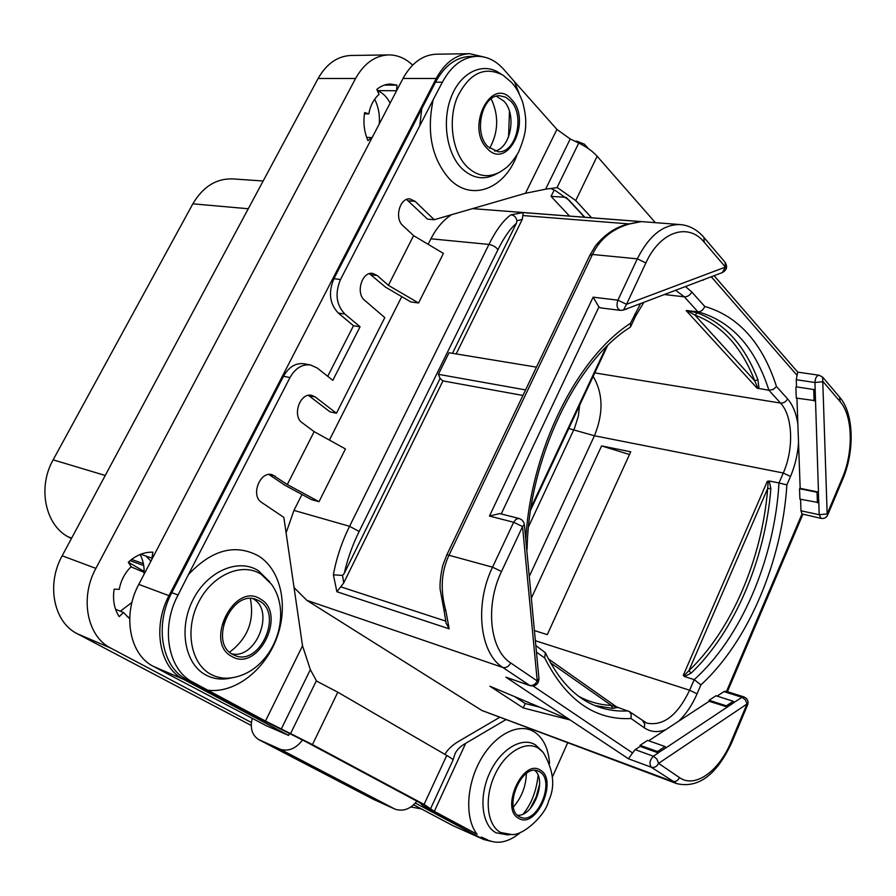 <?xml version="1.0" encoding="UTF-8"?>
<svg xmlns="http://www.w3.org/2000/svg" width="896" height="896" viewBox="0 0 896 896"><rect width="100%" height="100%" fill="white"/><g stroke="black" fill="none" stroke-linecap="round" stroke-linejoin="round"><path stroke-width="1.34" d="M71.411 538.552L67.917 536.726C45.046 524.395 37.542 487.166 53.144 459.838L192.842 203.829C202.955 186.715 216.25 178.405 232.725 178.898L263.155 181.003M403.01 78.467C411.611 62.922 422.71 54.824 436.318 54.197L469.694 53.693C456.086 54.331 444.931 62.586 436.251 78.456L168.986 595.661C152.062 627.032 159.488 667.576 183.434 679.291L288.624 735.426L265.854 725.491L153.462 666.422C129.606 654.774 122.091 615.014 138.79 584.394L403.01 78.467L436.251 78.456M288.624 735.426L289.542 733.477M252.258 718.245C249.894 727.933 251.978 735.022 258.507 739.502L280.224 749.246C288.534 751.699 295.971 748.608 302.534 739.962M483.403 56.885L469.694 53.693M554.187 190.086L551.029 196.347L569.498 216.07M483.874 839.563L452.738 825.574L483.874 839.563L491.142 841.333M482.597 838.936L415.251 803.006M250.342 598.618C254.632 620.592 247.722 638.434 229.6 652.165M491.176 98.795C499.005 115.618 498.478 132.115 489.63 148.31M526.355 773.517C526.008 786.251 521.685 797.395 513.408 806.971M522.928 395.461L442.949 380.901L440.104 378.482L344.232 573.462L342.53 575.4L333.379 574.829C336.381 558.264 341.779 542.091 349.574 526.299L488.947 244.429L430.92 238.795C436.374 228.144 443.24 220.114 451.494 214.726M472.506 208.634L680.266 224.582C663.398 224.146 649.085 235.558 637.314 258.832L592.458 254.475L449.198 554.781C441.179 571.592 440.082 590.285 445.894 610.859L449.154 628.824L336.907 591.741L333.379 574.829M430.92 238.795L428.142 244.306M401.755 296.621L329.414 440.093M301.986 494.48L293.955 510.406L286.093 532.862M510.72 662.95L537.242 680.971L522.547 526.568L501.514 571.514C484.938 605.562 489.821 649.958 510.72 662.95C508.67 666.635 506.038 668.136 502.824 667.475L306.835 600.342L294.056 587.586M306.835 600.342L481.869 710.472L676.794 783.642C698.298 788.558 716.554 774.995 731.584 742.952L730.934 742.134L747.018 703.976L745.438 699.877L741.978 697.29L727.16 706.922L726.342 705.846L709.072 700.269L709.128 701.299L665.762 729.646M499.341 717.55L459.491 740.846C452.435 744.934 447.586 749.448 444.942 754.398M549.562 763.381C548.419 748.563 543.413 738.136 534.542 732.066C519.434 722.154 495.365 733.846 480.861 759.382C466.222 784.795 464.654 818.664 477.12 834.254L428.165 808.618L421.669 804.63L421.949 804.026M421.669 804.63L422.542 804.586L417.794 801.651L306.141 741.854L259.28 718.346L186.749 679.56C161.862 667.374 154.157 625.24 171.797 592.682L283.494 376.275C288.848 366.901 295.725 362.734 304.125 363.776L310.632 364.997C302.232 363.955 295.344 368.144 289.979 377.563L283.494 376.275M268.901 474.488L284.984 485.296L311.517 499.632L319.01 501.693L287.314 484.557L272.261 474.723C260.008 470.602 250.298 495.757 261.61 502.421L283.842 517.395L302.523 645.803L310.352 669.648L316.59 681.094L337.803 692.216L446.757 755.451C451.304 758.117 453.398 759.662 453.018 760.088L430.696 808.438M369.286 273.706L370.675 274.725L377.294 275.531L372.68 273.392C361.95 271.309 355.398 293.261 364.661 300.306L384.787 317.61L336.459 413.246L329.986 411.846L308.392 395.349M370.675 274.725L385.549 287.168L410.838 301.93L418.578 302.982L443.419 253.411L413.594 235.648L388.382 285.342L377.294 275.531M519.176 93.565L514.36 81.502L556.92 129.416L570.226 138.958L545.63 189.179L525.459 193.29L434.246 219.722L427.56 219.162L406.571 199.461M327.723 376.298L353.483 325.73L338.318 313.051C329.638 303.946 328.171 292.488 333.906 278.678L435.49 82.208C444.506 65.654 456.109 57.053 470.299 56.403L477.165 56.314C462.963 56.963 451.36 65.598 442.366 82.219L433.216 99.658C426.317 132.35 431.782 158.838 449.624 179.144C471.565 202.014 504.739 188.91 517.048 154.907M416.842 801.147C410.57 809.054 403.312 811.731 395.046 809.166L373.386 799.322L258.507 739.502M452.738 825.574L413.504 804.709M566.014 197.344L551.029 196.347M566.563 197.803L584.539 217.224M586.466 147.358L584.528 144.245L577.136 141.277L574.896 141.198M227.046 615.272L223.518 624.344M419.832 125.63L421.77 108.584M714.09 275.699L797.754 372.176L797.082 375.39L711.357 276.875M797.709 372.131L819.101 375.245L822.629 377.126L827.165 513.946L842.184 478.33C853.664 451.931 852.891 415.946 840.101 401.598L823.133 381.696L814.934 382.502L815.17 389.738L796.522 386.882L796.264 379.714L797.082 375.39M796.522 386.882L815.17 389.738L818.462 492.083L800.173 488.365L796.936 398.182M795.872 387.184L796.264 398.082L815.528 400.714M726.499 691.421L802.032 513.946L800.979 510.81L800.565 499.296M723.968 691.6L725.883 691.219L743.882 696.898L741.978 697.29L723.968 691.6L717.091 696.102M726.342 705.846L733.253 701.266L715.994 695.755L709.072 700.269M800.173 488.365L799.546 488.712L799.915 499.15L818.798 502.611L819.19 514.707L800.979 510.81M799.546 488.712L817.051 492.274L817.398 502.802M817.051 492.274L818.339 492.15L818.675 502.678M818.798 502.611L818.339 492.15M821.117 518.392C824.085 518.818 826.258 517.731 827.624 515.133L827.165 513.946L819.19 514.707L821.117 518.392L802.032 513.946M815.035 389.794L815.394 400.781M813.736 389.928L814.083 400.904M730.934 742.134C719.085 771.221 694.87 788.659 679.504 777.594L658.571 763.381L656.88 759.046L653.352 756.224C649.712 760.122 649.029 763.795 651.302 767.222C654.382 767.962 656.802 766.685 658.571 763.381L747.018 703.976L747.634 704.85L731.606 742.896M523.23 707.93L570.147 719.97L489.91 686.235L523.23 707.93L525.235 703.539L514.763 696.685M539.784 707.202L525.235 703.539M533.109 686L632.576 752.965L628.432 758.778L651.302 767.222L676.794 783.642M628.432 758.778L505.87 677.174L530.085 685.675C535.483 686.56 538.451 684.253 538.978 678.776M648.726 740.768L665.75 729.646C657.832 732.726 650.675 732.11 644.28 727.787L631.053 718.514L631.142 714.37L629.485 711.67L617.859 707.37L612.685 708.4L611.307 705.376L617.96 707.694M658.314 752.696L665.874 747.902L658.314 752.696L657.485 751.554L665.022 746.547L647.629 740.376L640.069 745.304L640.147 746.368L635.163 749.627L632.576 752.965M620.357 310.374L623.493 310.027L626.517 304.304L725.435 267.098L704.234 242.234C688.318 222.342 660.15 231.325 645.87 262.942L626.517 304.304L617.915 300.16C616.202 305.491 617.019 308.885 620.357 310.374L600.723 307.899L598.92 306.958L501.222 513.946M629.093 711.379L646.71 723.106C663.253 726.376 677.555 715.422 689.618 690.222L694.198 679.616L684.522 676.57L683.256 675.405L767.323 481.298L769.194 480.984L778.994 482.966L783.283 473.01C793.99 448.952 792.882 416.102 780.528 403.066L768.914 390.242L757.098 388.181L686.179 310.598L697.883 311.786L684.331 296.822C687.534 296.856 690.032 295.254 691.835 292.04L685.474 286.541M757.098 388.181L757.546 387.374L754.746 380.834L757.859 379.613L758.946 387.856L758.397 388.584M688.61 310.733L697.424 312.95L694.926 315.101L688.027 311.226L688.61 310.733L687.064 310.475M686.179 310.598L688.027 311.226M768.914 390.242L773.125 389.491L776.507 386.546C762.44 343.022 738.506 316.322 704.726 306.432C703.282 310.038 700.997 311.819 697.883 311.786C731.382 321.07 755.059 347.222 768.914 390.242M529.278 576.43L594.429 435.77C603.602 413.235 603.165 393.434 593.141 376.387M534.408 630.582L547.288 634.637L630.728 451.808L601.586 445.917L531.339 598.181M769.194 480.984L770.874 488.611C765.296 559.059 734.586 631.781 691.141 673.142L684.522 676.57M767.323 481.298L768.085 482.362L767.693 488.466L770.874 488.611M691.141 673.142L688.867 670.701L684.667 675.024L683.256 675.405M700.907 684.88C748.496 641.368 782.029 561.322 786.89 484.87L778.994 482.966C774.715 558.275 741.418 637.504 694.198 679.616L700.907 684.88L697.066 693.818C692.126 705.186 685.91 714.37 678.406 721.37M616.549 706.832L617.859 707.37M548.33 658.829L616.594 706.91M535.819 645.523L545.35 652.714L544.712 657.966C566.238 700.258 595.011 720.44 631.053 718.514M526.691 549.114L527.117 549.136C528.629 458.898 575.994 361.2 629.922 327.432L630.672 326.67L630.426 323.355L640.573 303.554M527.117 549.136L526.758 549.898M528.562 526.658L574.638 427.918L578.357 416.002L579.622 405.306M727.16 706.922L709.128 701.299M733.253 701.266L734.059 702.341M665.874 747.902L734.07 702.542M665.022 746.547L665.851 747.678M635.163 749.627L653.352 756.224L658.336 752.909L640.147 746.368M640.069 745.304L657.485 751.554M601.586 445.917L629.496 454.518M635.51 305.48L627.066 308.672M625.755 309.176L626.573 309.277M645.87 262.942L637.314 258.832L617.915 300.16L593.13 297.17L598.92 306.958M519.131 518.482L516.13 519.154L513.643 522.267L522.547 526.568L524.35 524.496L523.925 522.738L522.267 520.229L519.702 518.661L499.71 513.565L489.451 516.062L593.13 297.17M505.87 677.174L529.458 685.362C532.65 686.045 535.248 684.578 537.242 680.971L538.955 678.541L524.373 524.698M443.979 610.086L445.894 610.859M627.659 224.19L629.026 224.078C611.957 229.107 599.76 239.232 592.458 254.475L589.848 255.293M344.232 573.462C347.514 559.003 352.486 545.014 359.162 531.474L497.896 249.816C496.339 247.173 493.349 245.381 488.947 244.429C496.082 230.048 503.418 220.17 510.978 214.794L523.253 212.576L641.211 221.637L629.026 224.078M639.733 221.659L641.211 221.637M536.458 367.136L449.03 352.744L438.402 374.326L525.582 389.906M440.104 378.482L438.402 374.326M446.051 623.034L449.154 628.824M442.949 380.901L343.728 582.938L336.907 591.741M287.314 484.557L314.149 431.659L345.442 448.941L319.01 501.693M418.578 302.982L388.382 285.342M336.459 413.246L315.347 397.04L311.774 395.382C300.093 392.134 291.76 415.946 302.221 422.789L314.149 431.659M477.12 834.254L434.302 811.35L424.066 804.429L312.458 744.61L265.474 721.034L207.838 690.2C234.763 693.627 264.69 670.342 276.584 638.4C288.669 606.525 281.277 570.427 258.832 556.125C235.48 543.413 212.005 549.562 188.429 574.56L289.979 377.563M188.44 574.56L178.069 595C160.328 627.704 168.011 670.006 192.965 682.226L207.838 690.2M505.557 719.858L465.696 743.299C460.376 746.39 456.848 749.806 455.112 753.57L453.04 759.83M514.36 81.502L503.474 69.07C495.779 60.614 487.01 56.358 477.165 56.314M570.226 138.958L578.749 143.046C586.533 146.866 592.67 151.267 597.15 156.274L655.368 222.667M545.63 189.179L557.368 187.6L575.736 200.547L591.595 217.773M434.246 219.722L415.117 201.354L409.976 198.934C399.84 197.456 394.184 218.378 402.786 225.534L413.594 235.648M333.906 278.678L340.502 279.53C334.757 293.395 336.213 304.898 344.893 314.048L360.058 326.771L332.83 380.318L317.251 368.043L310.632 364.997M340.502 279.53L433.216 99.669M567.594 742.974L552.362 777.134M584.819 217.246L568.915 200.077L555.643 190.781L550.85 188.485M517.518 815.237C533.254 816.85 547.299 780.27 534.822 770.459M539.605 771.814L538.182 771.109C521.606 763.022 502.723 808.696 519.478 816.704L520.408 817.163C537.074 825.418 555.979 780.382 539.605 771.814M488.858 840.47C498.904 844.446 509.555 841.691 520.822 832.194M232.77 654.472C208.454 642.566 231.806 588.986 256.446 599.603L259.594 601.093C283.394 613.883 259.594 666.702 234.83 655.458L232.77 654.472M231.784 653.867C256.368 659.568 275.24 610.546 253.154 598.819M360.058 326.771L353.483 325.73M496.395 96.23L503.843 101.091C517.059 114.374 510.776 148.422 494.648 151.11M487.928 146.72L498.086 151.726C515.883 153.664 525.392 115.819 510.81 101.181L505.68 97.205L499.901 95.782C482.138 94.248 473.088 132.765 487.928 146.72M510.978 214.794C514.192 215.208 516.174 217.202 516.936 220.786L516.387 223.339L452.469 353.315M497.896 249.816C504 237.451 510.16 228.626 516.387 223.339M523.253 212.576L522.256 219.397L456.187 353.931M725.077 262.315L725.435 267.098L722.31 272.586C726.835 270.054 727.765 266.627 725.077 262.315L704.122 237.653M711.536 276.674L703.864 279.574M702.542 280.078L703.371 280.157M130.088 560.65L143.707 565.522M144.155 571.458L128.352 562.206M130.995 566.843L144.144 572.365M412.619 65.117C405.462 58.307 397.466 54.902 388.651 54.902C375.088 55.53 364.067 63.392 355.578 78.478L95.894 568.378C79.52 597.957 87.147 636.586 110.835 648.133L251.518 722.579M411.152 807.016L421.389 808.909M396.502 90.922L397.006 85.142L390.667 84.045C385.728 84.067 381.114 85.859 376.824 89.41L379.03 94.394C373.766 99.008 370.35 105.504 368.794 113.893L364.661 112.549C363.059 122.595 364.168 131.97 367.987 140.661L371.582 137.57L371.84 138.141M152.488 558.174L151.894 558.141L152.902 552.194C144.144 551.88 135.934 555.24 128.285 562.262L131.163 566.686C124.858 572.858 120.893 580.406 119.269 589.344L114.139 589.165C112.526 599.794 114.218 608.955 119.202 616.661L123.514 612.483L129.696 618.733M355.578 78.478L318.125 78.49C326.514 63.762 337.456 56.09 350.986 55.474L388.651 54.902M318.125 78.49L62.171 555.789C46.054 584.539 53.76 622.283 77.291 633.741L251.384 725.536M379.277 123.906C379.949 114.923 378.403 106.691 374.662 99.198M144.066 574.314C144.502 566.955 143.192 560.347 140.112 554.478M120.322 611.218L131.947 602.437M384.339 85.098L397.006 85.142M364.459 113.792L368.794 113.893M366.654 137.39L371.582 137.57M377.35 90.619L396.032 90.754M377.138 90.126L377.328 88.995M390.118 103.152C386.982 96.936 382.749 92.792 377.406 90.742M126.997 616.594L129.73 617.691M115.573 609.325L123.514 612.483M140.739 554.232L151.894 558.141M150.954 561.109L145.914 556.046M53.144 459.838L105.235 475.485M192.842 203.829L248.282 208.746M153.462 666.422L183.434 679.291M138.79 584.394L168.986 595.661M373.923 799.59L259.056 739.76M280.224 749.246L395.046 809.166M796.264 379.714L814.934 382.502C815.214 378.045 816.603 375.626 819.101 375.245M797.854 424.01C796.23 413.258 792.792 404.88 787.55 398.866L776.507 386.546M704.726 306.432L691.835 292.04M786.89 484.87L790.496 476.482C795.032 465.786 797.709 454.496 798.526 442.602M840.101 401.598L839.574 397.074L822.842 377.373M842.184 478.33L842.61 479.573L827.669 515.021M679.504 777.594C677.779 780.842 675.382 782.096 672.336 781.346L481.869 710.472M489.451 516.062L513.643 522.267L492.554 567.179C474.275 604.565 479.774 653.341 502.824 667.475L530.085 685.675M536.458 652.176L544.712 657.966M525.806 539.851C530.421 450.766 576.61 358.086 630.426 323.355M643.922 302.288L635.611 316.064L634.805 313.947M664.384 294.538L684.331 296.822L675.618 290.27M787.55 398.866C785.938 401.845 783.597 403.245 780.528 403.066L594.776 372.904M757.859 379.613C744.733 345.408 724.584 323.187 697.424 312.95M757.546 387.374L758.946 387.856M754.746 380.834L694.926 315.101C721.795 325.158 741.731 347.077 754.746 380.834M568.77 428.501L594.429 435.77L783.283 473.01L790.496 476.482M697.066 693.818L689.618 690.222L535.371 640.718M768.085 482.362L769.474 481.365M767.693 488.466C762.205 558.074 731.83 629.922 688.867 670.701L767.693 488.466M684.667 675.024L685.026 676.48M642.902 721.123L644.739 723.979L644.28 727.787M595.101 705.611L612.685 708.4M545.35 652.714C559.261 681.542 577.091 699.653 598.808 707.022C608.306 710.27 618.072 711.558 628.118 710.886M550.413 662.715L611.307 705.376C600.018 704.939 589.21 701.949 578.894 696.405M606.099 347.144L531.003 507.629M501.514 571.514L492.554 567.179L446.914 554.702M359.162 531.474L349.574 526.299L293.955 510.406M445.592 621.062L340.906 586.891M343.728 582.938L342.53 575.4M308.862 395.685L315.347 397.04M269.17 474.454L275.072 476.034M487.514 839.81L481.354 837.054M192.965 682.226L186.749 679.56M421.747 804.619L422.005 804.059M408.43 200.85L415.117 201.354M302.523 645.803L265.474 721.034M556.92 129.416L525.459 193.29M310.352 669.648L281.277 729.03M316.389 680.725L290.606 733.555M337.803 692.216L312.458 744.61M446.757 755.451L424.066 804.429M434.302 811.35L465.696 743.299M597.15 156.274L575.736 200.547M578.749 143.046L556.987 187.656M530.23 808.573L536.166 796.88L539.616 784.224M540.333 770.19C523.018 757.882 499.834 809.144 518.739 818.35C536.357 829.506 558.443 779.789 540.333 770.19M538.552 748.317C525.739 739.962 504.941 752.36 494.57 775.398C483.997 798.314 487.054 825.384 500.662 832.507L511.616 834.512C523.522 835.923 546.034 814.251 548.498 801.226C555.498 786.654 553.762 770.426 543.29 752.528L538.552 748.317M542.427 751.554L535.584 744.979C522.2 736.232 500.438 749.112 489.586 773.158C478.531 797.082 481.768 825.362 496.014 832.776L507.483 834.87L510.339 834.624M269.562 581.717L258.429 570.752C238.672 557.894 207.682 570.83 193.133 599.502C178.282 627.995 184.632 663.902 205.789 674.979C213.718 679.157 222.32 680.12 231.594 677.869L232.49 677.69M261.206 574.291C242.278 561.994 212.643 574.47 198.733 601.944C184.531 629.25 190.557 663.645 210.784 674.274C218.355 678.294 226.587 679.224 235.469 677.062C273.314 668.539 293.776 614.723 271.354 584.102L261.206 574.291M260.557 599.166C234.763 581.224 203.65 642.342 231.784 656.432C258.059 672.683 287.302 613.726 260.557 599.166M178.069 595L171.797 592.682M338.318 313.051L344.893 314.048M442.366 82.219L435.49 82.208M487.088 148.389C507.416 171.248 532.448 120.792 511.638 99.534C491.702 75.242 465.248 127.21 487.088 148.389M511.638 82.533L503.104 75.23C484.49 65.71 469.168 73.147 457.15 97.53C447.765 120.635 452.357 152.029 466.838 166.566C477.221 176.456 488.264 178.27 499.934 172.032C506.206 167.686 509.174 167.093 518.426 152.454C523.354 140.806 525.75 131.779 525.65 125.35C526.131 119.078 525.078 111.138 522.48 101.528C516.914 87.718 514.718 86.498 512.176 83.138M501.334 74.155L499.531 73.058C483.011 61.914 461.126 72.005 451.483 96.275C441.672 120.4 446.51 153.16 461.675 168.314C472.55 178.606 484.086 180.488 496.283 173.97L498.131 172.995M516.936 220.786L522.256 219.397M523.286 215.589L628.522 223.866M704.234 242.234L703.909 237.395C697.189 229.656 689.315 225.378 680.266 224.582M67.917 536.726L71.669 538.07M131.578 559.44L143.382 563.651M110.835 648.133L77.291 633.741M95.894 568.378L62.171 555.789M588.403 148.658L585.043 144.827M842.666 479.461C854.818 451.248 853.966 413.493 839.787 397.32M727.406 691.701L802.816 514.438M747.667 704.794C748.698 701.109 747.432 698.488 743.882 696.898M607.454 345.8L530.645 510.014M635.611 316.064L630.795 326.413M444.013 610.187L440.194 589.658C439.264 580.765 442.613 565.13 443.162 564.413L446.947 554.624L589.926 255.125L595.504 245.806C605.125 234.125 615.933 226.89 627.939 224.112M627.738 224.168L640.73 221.626M443.99 610.109L446.197 623.65M523.253 813.949C531.406 803.925 536.357 791.09 538.115 775.421M508.581 136.92L509.443 111.261M623.739 309.938L722.31 272.586"/></g></svg>
